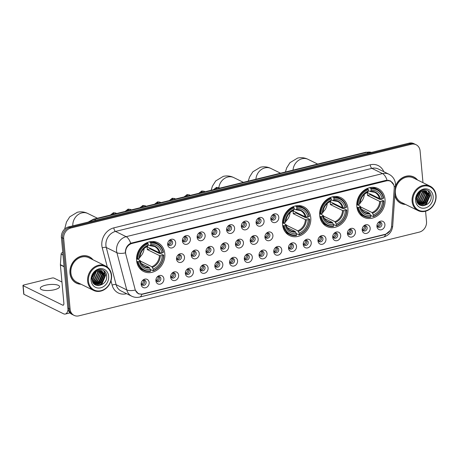 <?xml version="1.0" encoding="UTF-8"?>
<svg xmlns="http://www.w3.org/2000/svg" width="459" height="459" viewBox="0 0 459 459"><rect width="100%" height="100%" fill="white"/><g stroke="black" fill="none" stroke-linecap="round" stroke-linejoin="round"><path stroke-width="0.69" d="M282.572 224.652A16.036 13.672 116.2 0 0 289.583 235.57A16.036 13.672 116.2 0 0 304.34 233.132A16.036 13.672 116.2 0 0 310.76 217.715A16.036 13.672 116.2 0 0 303.743 206.797A16.036 13.672 116.2 0 0 288.992 209.241A16.036 13.672 116.2 0 0 282.572 224.652M319.699 215.518A16.036 13.672 116.2 0 0 326.716 226.442A16.036 13.672 116.2 0 0 341.473 223.998A16.036 13.672 116.2 0 0 347.893 208.587A16.036 13.672 116.2 0 0 340.876 197.663A16.036 13.672 116.2 0 0 326.119 200.107A16.036 13.672 116.2 0 0 319.699 215.518M356.827 206.389A16.036 13.672 116.2 0 0 363.844 217.308A16.036 13.672 116.2 0 0 378.6 214.869A16.036 13.672 116.2 0 0 385.021 199.453A16.036 13.672 116.2 0 0 378.004 188.534A16.036 13.672 116.2 0 0 363.253 190.973A16.036 13.672 116.2 0 0 356.827 206.389M136.604 260.551A16.036 13.672 116.2 0 0 143.621 271.476A16.036 13.672 116.2 0 0 158.378 269.031A16.036 13.672 116.2 0 0 164.798 253.62A16.036 13.672 116.2 0 0 157.781 242.696A16.036 13.672 116.2 0 0 143.024 245.14A16.036 13.672 116.2 0 0 136.604 260.551M163.886 278.848A4.538 3.867 -63.8 0 1 160.289 284.132A4.538 3.867 -63.8 0 1 155.905 280.81A4.538 3.867 -63.8 0 1 156.089 278.98A4.538 3.867 -63.8 0 1 156.903 277.328A4.538 3.867 -63.8 0 1 161.138 275.492A4.538 3.867 -63.8 0 1 163.886 278.848M156.152 278.779A2.725 2.324 116.2 0 0 156.083 279.72A2.725 2.324 116.2 0 0 157.276 281.574A2.725 2.324 116.2 0 0 159.778 281.16A2.725 2.324 116.2 0 0 160.868 278.538A2.725 2.324 116.2 0 0 159.68 276.685A2.725 2.324 116.2 0 0 156.783 277.5M178.62 275.222A4.538 3.867 -63.8 0 1 175.022 280.506A4.538 3.867 -63.8 0 1 170.639 277.184A4.538 3.867 -63.8 0 1 170.823 275.36A4.538 3.867 -63.8 0 1 171.637 273.702A4.538 3.867 -63.8 0 1 175.872 271.866A4.538 3.867 -63.8 0 1 178.62 275.222M170.886 275.159A2.725 2.324 116.2 0 0 170.817 276.094A2.725 2.324 116.2 0 0 172.01 277.947A2.725 2.324 116.2 0 0 174.512 277.534A2.725 2.324 116.2 0 0 175.602 274.918A2.725 2.324 116.2 0 0 174.414 273.065A2.725 2.324 116.2 0 0 171.517 273.874M193.354 271.596A4.538 3.867 -63.8 0 1 189.756 276.886A4.538 3.867 -63.8 0 1 185.373 273.558A4.538 3.867 -63.8 0 1 185.556 271.734A4.538 3.867 -63.8 0 1 186.371 270.081A4.538 3.867 -63.8 0 1 190.605 268.24A4.538 3.867 -63.8 0 1 193.354 271.596M185.62 271.533A2.725 2.324 116.2 0 0 185.551 272.468A2.725 2.324 116.2 0 0 186.744 274.327A2.725 2.324 116.2 0 0 189.251 273.908A2.725 2.324 116.2 0 0 190.342 271.292A2.725 2.324 116.2 0 0 189.148 269.439A2.725 2.324 116.2 0 0 186.251 270.253M208.088 267.976A4.538 3.867 -63.8 0 1 204.49 273.26A4.538 3.867 -63.8 0 1 200.107 269.938A4.538 3.867 -63.8 0 1 200.29 268.108A4.538 3.867 -63.8 0 1 201.105 266.455A4.538 3.867 -63.8 0 1 205.339 264.619A4.538 3.867 -63.8 0 1 208.088 267.976M200.353 267.907A2.725 2.324 116.2 0 0 200.285 268.848A2.725 2.324 116.2 0 0 201.478 270.701A2.725 2.324 116.2 0 0 203.985 270.288A2.725 2.324 116.2 0 0 205.075 267.666A2.725 2.324 116.2 0 0 203.882 265.813A2.725 2.324 116.2 0 0 200.985 266.627M222.822 264.35A4.538 3.867 -63.8 0 1 219.224 269.64A4.538 3.867 -63.8 0 1 214.846 266.312A4.538 3.867 -63.8 0 1 215.024 264.487A4.538 3.867 -63.8 0 1 215.839 262.829A4.538 3.867 -63.8 0 1 220.079 260.993A4.538 3.867 -63.8 0 1 222.822 264.35M215.087 264.286A2.725 2.324 116.2 0 0 215.024 265.222A2.725 2.324 116.2 0 0 216.212 267.075A2.725 2.324 116.2 0 0 218.719 266.662A2.725 2.324 116.2 0 0 219.809 264.045A2.725 2.324 116.2 0 0 218.616 262.192A2.725 2.324 116.2 0 0 215.719 263.001M237.555 260.723A4.538 3.867 -63.8 0 1 233.958 266.013A4.538 3.867 -63.8 0 1 229.58 262.686A4.538 3.867 -63.8 0 1 229.764 260.861A4.538 3.867 -63.8 0 1 230.579 259.209A4.538 3.867 -63.8 0 1 234.813 257.367A4.538 3.867 -63.8 0 1 237.555 260.723M229.827 260.66A2.725 2.324 116.2 0 0 229.758 261.596A2.725 2.324 116.2 0 0 230.946 263.455A2.725 2.324 116.2 0 0 233.453 263.036A2.725 2.324 116.2 0 0 234.543 260.419A2.725 2.324 116.2 0 0 233.35 258.566A2.725 2.324 116.2 0 0 230.452 259.381M252.295 257.103A4.538 3.867 -63.8 0 1 248.698 262.387A4.538 3.867 -63.8 0 1 244.314 259.065A4.538 3.867 -63.8 0 1 244.498 257.241A4.538 3.867 -63.8 0 1 245.313 255.583A4.538 3.867 -63.8 0 1 249.547 253.747A4.538 3.867 -63.8 0 1 252.295 257.103M244.561 257.034A2.725 2.324 116.2 0 0 244.492 257.975A2.725 2.324 116.2 0 0 245.685 259.828A2.725 2.324 116.2 0 0 248.187 259.415A2.725 2.324 116.2 0 0 249.277 256.799A2.725 2.324 116.2 0 0 248.089 254.94A2.725 2.324 116.2 0 0 245.192 255.755M267.029 253.477A4.538 3.867 -63.8 0 1 263.432 258.767A4.538 3.867 -63.8 0 1 259.048 255.439A4.538 3.867 -63.8 0 1 259.232 253.615A4.538 3.867 -63.8 0 1 260.046 251.957A4.538 3.867 -63.8 0 1 264.281 250.121A4.538 3.867 -63.8 0 1 267.029 253.477M259.295 253.414A2.725 2.324 116.2 0 0 259.226 254.349A2.725 2.324 116.2 0 0 260.419 256.202A2.725 2.324 116.2 0 0 262.921 255.789A2.725 2.324 116.2 0 0 264.011 253.173A2.725 2.324 116.2 0 0 262.823 251.32A2.725 2.324 116.2 0 0 259.926 252.129M281.763 249.851A4.538 3.867 -63.8 0 1 278.165 255.141A4.538 3.867 -63.8 0 1 273.782 251.819A4.538 3.867 -63.8 0 1 273.966 249.989A4.538 3.867 -63.8 0 1 274.78 248.336A4.538 3.867 -63.8 0 1 279.015 246.5A4.538 3.867 -63.8 0 1 281.763 249.851M274.029 249.788A2.725 2.324 116.2 0 0 273.96 250.723A2.725 2.324 116.2 0 0 275.153 252.582A2.725 2.324 116.2 0 0 277.661 252.163A2.725 2.324 116.2 0 0 278.751 249.547A2.725 2.324 116.2 0 0 277.557 247.694A2.725 2.324 116.2 0 0 274.66 248.508M296.497 246.231A4.538 3.867 -63.8 0 1 292.899 251.515A4.538 3.867 -63.8 0 1 288.516 248.193A4.538 3.867 -63.8 0 1 288.7 246.368A4.538 3.867 -63.8 0 1 289.514 244.71A4.538 3.867 -63.8 0 1 293.749 242.874A4.538 3.867 -63.8 0 1 296.497 246.231M288.763 246.162A2.725 2.324 116.2 0 0 288.694 247.103A2.725 2.324 116.2 0 0 289.887 248.956A2.725 2.324 116.2 0 0 292.394 248.543A2.725 2.324 116.2 0 0 293.485 245.926A2.725 2.324 116.2 0 0 292.291 244.068A2.725 2.324 116.2 0 0 289.394 244.882M311.231 242.604A4.538 3.867 -63.8 0 1 307.633 247.894A4.538 3.867 -63.8 0 1 303.256 244.567A4.538 3.867 -63.8 0 1 303.433 242.742A4.538 3.867 -63.8 0 1 304.248 241.084A4.538 3.867 -63.8 0 1 308.488 239.248A4.538 3.867 -63.8 0 1 311.231 242.604M303.497 242.541A2.725 2.324 116.2 0 0 303.433 243.477A2.725 2.324 116.2 0 0 304.621 245.33A2.725 2.324 116.2 0 0 307.128 244.917A2.725 2.324 116.2 0 0 308.219 242.3A2.725 2.324 116.2 0 0 307.025 240.447A2.725 2.324 116.2 0 0 304.128 241.262M325.965 238.984A4.538 3.867 -63.8 0 1 322.367 244.268A4.538 3.867 -63.8 0 1 317.989 240.946A4.538 3.867 -63.8 0 1 318.173 239.116A4.538 3.867 -63.8 0 1 318.988 237.464A4.538 3.867 -63.8 0 1 323.222 235.628A4.538 3.867 -63.8 0 1 325.965 238.984M318.236 238.915A2.725 2.324 116.2 0 0 318.167 239.856A2.725 2.324 116.2 0 0 319.355 241.709A2.725 2.324 116.2 0 0 321.862 241.291A2.725 2.324 116.2 0 0 322.952 238.674A2.725 2.324 116.2 0 0 321.759 236.821A2.725 2.324 116.2 0 0 318.862 237.636M340.704 235.358A4.538 3.867 -63.8 0 1 337.107 240.642A4.538 3.867 -63.8 0 1 332.723 237.32A4.538 3.867 -63.8 0 1 332.907 235.496A4.538 3.867 -63.8 0 1 333.722 233.838A4.538 3.867 -63.8 0 1 337.956 232.002A4.538 3.867 -63.8 0 1 340.704 235.358M332.97 235.289A2.725 2.324 116.2 0 0 332.901 236.23A2.725 2.324 116.2 0 0 334.095 238.083A2.725 2.324 116.2 0 0 336.596 237.67A2.725 2.324 116.2 0 0 337.686 235.054A2.725 2.324 116.2 0 0 336.499 233.195A2.725 2.324 116.2 0 0 333.601 234.01M355.438 231.732A4.538 3.867 -63.8 0 1 351.841 237.022A4.538 3.867 -63.8 0 1 347.457 233.694A4.538 3.867 -63.8 0 1 347.641 231.87A4.538 3.867 -63.8 0 1 348.456 230.211A4.538 3.867 -63.8 0 1 352.69 228.375A4.538 3.867 -63.8 0 1 355.438 231.732M347.704 231.669A2.725 2.324 116.2 0 0 347.635 232.604A2.725 2.324 116.2 0 0 348.829 234.457A2.725 2.324 116.2 0 0 351.33 234.044A2.725 2.324 116.2 0 0 352.42 231.428A2.725 2.324 116.2 0 0 351.233 229.575A2.725 2.324 116.2 0 0 348.335 230.389M370.172 228.112A4.538 3.867 -63.8 0 1 366.575 233.396A4.538 3.867 -63.8 0 1 362.191 230.074A4.538 3.867 -63.8 0 1 362.375 228.243A4.538 3.867 -63.8 0 1 363.189 226.591A4.538 3.867 -63.8 0 1 367.424 224.755A4.538 3.867 -63.8 0 1 370.172 228.112M362.438 228.043A2.725 2.324 116.2 0 0 362.369 228.984A2.725 2.324 116.2 0 0 363.562 230.837A2.725 2.324 116.2 0 0 366.07 230.424A2.725 2.324 116.2 0 0 367.16 227.802A2.725 2.324 116.2 0 0 365.966 225.948A2.725 2.324 116.2 0 0 363.069 226.763M384.906 224.485A4.538 3.867 -63.8 0 1 381.309 229.77A4.538 3.867 -63.8 0 1 376.925 226.448A4.538 3.867 -63.8 0 1 377.109 224.623A4.538 3.867 -63.8 0 1 377.923 222.965A4.538 3.867 -63.8 0 1 382.158 221.129A4.538 3.867 -63.8 0 1 384.906 224.485M377.172 224.422A2.725 2.324 116.2 0 0 377.103 225.358A2.725 2.324 116.2 0 0 378.296 227.211A2.725 2.324 116.2 0 0 380.804 226.798A2.725 2.324 116.2 0 0 381.894 224.181A2.725 2.324 116.2 0 0 380.7 222.322A2.725 2.324 116.2 0 0 377.803 223.137M149.152 282.469A4.538 3.867 -63.8 0 1 145.549 287.759A4.538 3.867 -63.8 0 1 141.171 284.431A4.538 3.867 -63.8 0 1 141.355 282.606A4.538 3.867 -63.8 0 1 142.17 280.948A4.538 3.867 -63.8 0 1 146.404 279.112A4.538 3.867 -63.8 0 1 149.152 282.469M141.418 282.405A2.725 2.324 116.2 0 0 141.349 283.341A2.725 2.324 116.2 0 0 142.537 285.2A2.725 2.324 116.2 0 0 145.044 284.781A2.725 2.324 116.2 0 0 146.134 282.165A2.725 2.324 116.2 0 0 144.941 280.311A2.725 2.324 116.2 0 0 142.043 281.126M184.501 257.109A4.538 3.867 -63.8 0 1 180.903 262.393A4.538 3.867 -63.8 0 1 176.526 259.071A4.538 3.867 -63.8 0 1 176.704 257.241A4.538 3.867 -63.8 0 1 177.518 255.588A4.538 3.867 -63.8 0 1 181.758 253.752A4.538 3.867 -63.8 0 1 184.501 257.109M176.767 257.04A2.725 2.324 116.2 0 0 176.704 257.981A2.725 2.324 116.2 0 0 177.891 259.834A2.725 2.324 116.2 0 0 180.398 259.415A2.725 2.324 116.2 0 0 181.489 256.799A2.725 2.324 116.2 0 0 180.295 254.946A2.725 2.324 116.2 0 0 177.398 255.761M199.235 253.483A4.538 3.867 -63.8 0 1 195.637 258.767A4.538 3.867 -63.8 0 1 191.26 255.445A4.538 3.867 -63.8 0 1 191.443 253.62A4.538 3.867 -63.8 0 1 192.258 251.962A4.538 3.867 -63.8 0 1 196.492 250.126A4.538 3.867 -63.8 0 1 199.235 253.483M191.506 253.414A2.725 2.324 116.2 0 0 191.437 254.355A2.725 2.324 116.2 0 0 192.625 256.208A2.725 2.324 116.2 0 0 195.132 255.795A2.725 2.324 116.2 0 0 196.222 253.179A2.725 2.324 116.2 0 0 195.029 251.32A2.725 2.324 116.2 0 0 192.132 252.134M213.974 249.857A4.538 3.867 -63.8 0 1 210.377 255.147A4.538 3.867 -63.8 0 1 205.993 251.819A4.538 3.867 -63.8 0 1 206.177 249.994A4.538 3.867 -63.8 0 1 206.992 248.336A4.538 3.867 -63.8 0 1 211.226 246.5A4.538 3.867 -63.8 0 1 213.974 249.857M206.24 249.794A2.725 2.324 116.2 0 0 206.171 250.729A2.725 2.324 116.2 0 0 207.365 252.582A2.725 2.324 116.2 0 0 209.866 252.169A2.725 2.324 116.2 0 0 210.956 249.553A2.725 2.324 116.2 0 0 209.769 247.699A2.725 2.324 116.2 0 0 206.871 248.514M228.708 246.236A4.538 3.867 -63.8 0 1 225.111 251.521A4.538 3.867 -63.8 0 1 220.727 248.199A4.538 3.867 -63.8 0 1 220.911 246.368A4.538 3.867 -63.8 0 1 221.726 244.716A4.538 3.867 -63.8 0 1 225.96 242.88A4.538 3.867 -63.8 0 1 228.708 246.236M220.974 246.167A2.725 2.324 116.2 0 0 220.905 247.108A2.725 2.324 116.2 0 0 222.099 248.962A2.725 2.324 116.2 0 0 224.6 248.548A2.725 2.324 116.2 0 0 225.69 245.926A2.725 2.324 116.2 0 0 224.503 244.073A2.725 2.324 116.2 0 0 221.605 244.888M243.442 242.61A4.538 3.867 -63.8 0 1 239.845 247.894A4.538 3.867 -63.8 0 1 235.461 244.572A4.538 3.867 -63.8 0 1 235.645 242.748A4.538 3.867 -63.8 0 1 236.46 241.09A4.538 3.867 -63.8 0 1 240.694 239.254A4.538 3.867 -63.8 0 1 243.442 242.61M235.708 242.547A2.725 2.324 116.2 0 0 235.639 243.482A2.725 2.324 116.2 0 0 236.833 245.335A2.725 2.324 116.2 0 0 239.34 244.922A2.725 2.324 116.2 0 0 240.43 242.306A2.725 2.324 116.2 0 0 239.237 240.447A2.725 2.324 116.2 0 0 236.339 241.262M258.176 238.984A4.538 3.867 -63.8 0 1 254.579 244.274A4.538 3.867 -63.8 0 1 250.195 240.946A4.538 3.867 -63.8 0 1 250.379 239.122A4.538 3.867 -63.8 0 1 251.193 237.464A4.538 3.867 -63.8 0 1 255.428 235.628A4.538 3.867 -63.8 0 1 258.176 238.984M250.442 238.921A2.725 2.324 116.2 0 0 250.373 239.856A2.725 2.324 116.2 0 0 251.566 241.715A2.725 2.324 116.2 0 0 254.074 241.296A2.725 2.324 116.2 0 0 255.164 238.68A2.725 2.324 116.2 0 0 253.97 236.827A2.725 2.324 116.2 0 0 251.073 237.642M272.91 235.364A4.538 3.867 -63.8 0 1 269.313 240.648A4.538 3.867 -63.8 0 1 264.935 237.326A4.538 3.867 -63.8 0 1 265.113 235.496A4.538 3.867 -63.8 0 1 265.927 233.843A4.538 3.867 -63.8 0 1 270.167 232.007A4.538 3.867 -63.8 0 1 272.91 235.364M265.176 235.295A2.725 2.324 116.2 0 0 265.113 236.236A2.725 2.324 116.2 0 0 266.3 238.089A2.725 2.324 116.2 0 0 268.808 237.676A2.725 2.324 116.2 0 0 269.898 235.054A2.725 2.324 116.2 0 0 268.704 233.201A2.725 2.324 116.2 0 0 265.807 234.015M175.654 242.616A4.538 3.867 -63.8 0 1 172.056 247.9A4.538 3.867 -63.8 0 1 167.673 244.578A4.538 3.867 -63.8 0 1 167.856 242.754A4.538 3.867 -63.8 0 1 168.671 241.095A4.538 3.867 -63.8 0 1 172.905 239.259A4.538 3.867 -63.8 0 1 175.654 242.616M167.919 242.547A2.725 2.324 116.2 0 0 167.851 243.488A2.725 2.324 116.2 0 0 169.038 245.341A2.725 2.324 116.2 0 0 171.546 244.928A2.725 2.324 116.2 0 0 172.636 242.306A2.725 2.324 116.2 0 0 171.448 240.453A2.725 2.324 116.2 0 0 168.551 241.268M190.387 238.99A4.538 3.867 -63.8 0 1 186.79 244.28A4.538 3.867 -63.8 0 1 182.407 240.952A4.538 3.867 -63.8 0 1 182.59 239.128A4.538 3.867 -63.8 0 1 183.405 237.469A4.538 3.867 -63.8 0 1 187.639 235.633A4.538 3.867 -63.8 0 1 190.387 238.99M182.653 238.927A2.725 2.324 116.2 0 0 182.584 239.862A2.725 2.324 116.2 0 0 183.778 241.715A2.725 2.324 116.2 0 0 186.279 241.302A2.725 2.324 116.2 0 0 187.37 238.686A2.725 2.324 116.2 0 0 186.182 236.833A2.725 2.324 116.2 0 0 183.284 237.642M205.121 235.364A4.538 3.867 -63.8 0 1 201.524 240.654A4.538 3.867 -63.8 0 1 197.141 237.326A4.538 3.867 -63.8 0 1 197.324 235.501A4.538 3.867 -63.8 0 1 198.139 233.849A4.538 3.867 -63.8 0 1 202.373 232.007A4.538 3.867 -63.8 0 1 205.121 235.364M197.387 235.301A2.725 2.324 116.2 0 0 197.318 236.236A2.725 2.324 116.2 0 0 198.512 238.095A2.725 2.324 116.2 0 0 201.019 237.676A2.725 2.324 116.2 0 0 202.109 235.06A2.725 2.324 116.2 0 0 200.916 233.206A2.725 2.324 116.2 0 0 198.018 234.021M219.855 231.743A4.538 3.867 -63.8 0 1 216.258 237.028A4.538 3.867 -63.8 0 1 211.874 233.706A4.538 3.867 -63.8 0 1 212.058 231.881A4.538 3.867 -63.8 0 1 212.873 230.223A4.538 3.867 -63.8 0 1 217.107 228.387A4.538 3.867 -63.8 0 1 219.855 231.743M212.121 231.675A2.725 2.324 116.2 0 0 212.052 232.615A2.725 2.324 116.2 0 0 213.246 234.469A2.725 2.324 116.2 0 0 215.753 234.056A2.725 2.324 116.2 0 0 216.843 231.439A2.725 2.324 116.2 0 0 215.65 229.58A2.725 2.324 116.2 0 0 212.752 230.395M234.589 228.117A4.538 3.867 -63.8 0 1 230.992 233.407A4.538 3.867 -63.8 0 1 226.614 230.079A4.538 3.867 -63.8 0 1 226.792 228.255A4.538 3.867 -63.8 0 1 227.607 226.597A4.538 3.867 -63.8 0 1 231.841 224.761A4.538 3.867 -63.8 0 1 234.589 228.117M226.855 228.054A2.725 2.324 116.2 0 0 226.786 228.989A2.725 2.324 116.2 0 0 227.98 230.843A2.725 2.324 116.2 0 0 230.487 230.429A2.725 2.324 116.2 0 0 231.577 227.813A2.725 2.324 116.2 0 0 230.384 225.96A2.725 2.324 116.2 0 0 227.486 226.769M249.323 224.497A4.538 3.867 -63.8 0 1 245.726 229.781A4.538 3.867 -63.8 0 1 241.348 226.459A4.538 3.867 -63.8 0 1 241.532 224.629A4.538 3.867 -63.8 0 1 242.346 222.976A4.538 3.867 -63.8 0 1 246.581 221.14A4.538 3.867 -63.8 0 1 249.323 224.497M241.595 224.428A2.725 2.324 116.2 0 0 241.526 225.363A2.725 2.324 116.2 0 0 242.713 227.222A2.725 2.324 116.2 0 0 245.221 226.803A2.725 2.324 116.2 0 0 246.311 224.187A2.725 2.324 116.2 0 0 245.117 222.334A2.725 2.324 116.2 0 0 242.22 223.149M264.063 220.871A4.538 3.867 -63.8 0 1 260.465 226.155A4.538 3.867 -63.8 0 1 256.082 222.833A4.538 3.867 -63.8 0 1 256.265 221.008A4.538 3.867 -63.8 0 1 257.08 219.35A4.538 3.867 -63.8 0 1 261.314 217.514A4.538 3.867 -63.8 0 1 264.063 220.871M256.329 220.802A2.725 2.324 116.2 0 0 256.26 221.743A2.725 2.324 116.2 0 0 257.447 223.596A2.725 2.324 116.2 0 0 259.955 223.183A2.725 2.324 116.2 0 0 261.045 220.567A2.725 2.324 116.2 0 0 259.857 218.708A2.725 2.324 116.2 0 0 256.96 219.522M278.797 217.245A4.538 3.867 -63.8 0 1 275.199 222.535A4.538 3.867 -63.8 0 1 270.816 219.207A4.538 3.867 -63.8 0 1 270.999 217.382A4.538 3.867 -63.8 0 1 271.814 215.724A4.538 3.867 -63.8 0 1 276.048 213.888A4.538 3.867 -63.8 0 1 278.797 217.245M271.062 217.182A2.725 2.324 116.2 0 0 270.994 218.117A2.725 2.324 116.2 0 0 272.187 219.97A2.725 2.324 116.2 0 0 274.689 219.557A2.725 2.324 116.2 0 0 275.779 216.941A2.725 2.324 116.2 0 0 274.591 215.087A2.725 2.324 116.2 0 0 271.694 215.902M158.9 276.484A2.725 2.324 -63.8 0 1 159.451 277.844A2.725 2.324 -63.8 0 1 156.634 281.08M173.634 272.858A2.725 2.324 -63.8 0 1 174.185 274.218A2.725 2.324 -63.8 0 1 171.373 277.454M188.368 269.232A2.725 2.324 -63.8 0 1 188.919 270.592A2.725 2.324 -63.8 0 1 186.107 273.828M203.102 265.612A2.725 2.324 -63.8 0 1 203.658 266.972A2.725 2.324 -63.8 0 1 200.841 270.208M217.836 261.986A2.725 2.324 -63.8 0 1 218.392 263.346A2.725 2.324 -63.8 0 1 215.575 266.581M232.57 258.365A2.725 2.324 -63.8 0 1 233.126 259.725A2.725 2.324 -63.8 0 1 230.309 262.955M247.309 254.739A2.725 2.324 -63.8 0 1 247.86 256.099A2.725 2.324 -63.8 0 1 245.043 259.335M262.043 251.113A2.725 2.324 -63.8 0 1 262.594 252.473A2.725 2.324 -63.8 0 1 259.783 255.709M276.777 247.493A2.725 2.324 -63.8 0 1 277.328 248.853A2.725 2.324 -63.8 0 1 274.516 252.083M291.511 243.867A2.725 2.324 -63.8 0 1 292.067 245.226A2.725 2.324 -63.8 0 1 289.25 248.462M306.245 240.241A2.725 2.324 -63.8 0 1 306.801 241.6A2.725 2.324 -63.8 0 1 303.984 244.836M320.979 236.62A2.725 2.324 -63.8 0 1 321.535 237.98A2.725 2.324 -63.8 0 1 318.718 241.21M335.718 232.994A2.725 2.324 -63.8 0 1 336.269 234.354A2.725 2.324 -63.8 0 1 333.452 237.59M350.452 229.368A2.725 2.324 -63.8 0 1 351.003 230.728A2.725 2.324 -63.8 0 1 348.192 233.964M365.186 225.748A2.725 2.324 -63.8 0 1 365.737 227.107A2.725 2.324 -63.8 0 1 362.926 230.343M379.92 222.122A2.725 2.324 -63.8 0 1 380.477 223.481A2.725 2.324 -63.8 0 1 377.659 226.717M144.16 280.105A2.725 2.324 -63.8 0 1 144.717 281.465A2.725 2.324 -63.8 0 1 141.9 284.7M179.515 254.745A2.725 2.324 -63.8 0 1 180.071 256.105A2.725 2.324 -63.8 0 1 177.254 259.335M194.249 251.119A2.725 2.324 -63.8 0 1 194.805 252.479A2.725 2.324 -63.8 0 1 191.988 255.715M208.983 247.493A2.725 2.324 -63.8 0 1 209.539 248.853A2.725 2.324 -63.8 0 1 206.722 252.089M223.722 243.872A2.725 2.324 -63.8 0 1 224.273 245.232A2.725 2.324 -63.8 0 1 221.462 248.468M238.456 240.246A2.725 2.324 -63.8 0 1 239.007 241.606A2.725 2.324 -63.8 0 1 236.196 244.842M253.19 236.62A2.725 2.324 -63.8 0 1 253.747 237.98A2.725 2.324 -63.8 0 1 250.93 241.216M267.924 233A2.725 2.324 -63.8 0 1 268.481 234.36A2.725 2.324 -63.8 0 1 265.663 237.596M170.662 240.252A2.725 2.324 -63.8 0 1 171.218 241.612A2.725 2.324 -63.8 0 1 168.401 244.848M185.402 236.626A2.725 2.324 -63.8 0 1 185.952 237.986A2.725 2.324 -63.8 0 1 183.141 241.222M200.135 233.006A2.725 2.324 -63.8 0 1 200.686 234.365A2.725 2.324 -63.8 0 1 197.875 237.596M214.869 229.38A2.725 2.324 -63.8 0 1 215.426 230.739A2.725 2.324 -63.8 0 1 212.609 233.975M229.603 225.753A2.725 2.324 -63.8 0 1 230.16 227.113A2.725 2.324 -63.8 0 1 227.343 230.349M244.337 222.133A2.725 2.324 -63.8 0 1 244.894 223.493A2.725 2.324 -63.8 0 1 242.077 226.723M259.071 218.507A2.725 2.324 -63.8 0 1 259.628 219.867A2.725 2.324 -63.8 0 1 256.81 223.103M273.811 214.881A2.725 2.324 -63.8 0 1 274.362 216.241A2.725 2.324 -63.8 0 1 271.55 219.477M125.812 254.28A8.17 6.965 -63.8 0 1 125.582 252.961A8.17 6.965 -63.8 0 1 132.054 243.448L386.323 180.909A8.17 6.965 -63.8 0 1 390.638 181.328A8.17 6.965 -63.8 0 1 394.224 188.265L391.584 226.184A8.17 6.965 -63.8 0 1 385.095 234.331L142.738 293.938A8.17 6.965 -63.8 0 1 138.429 293.513A8.17 6.965 -63.8 0 1 135.084 289.273L125.812 254.28M93.057 259.805A14.677 12.513 116.2 0 0 89.339 256.793A14.677 12.513 116.2 0 0 75.833 259.031A14.677 12.513 116.2 0 0 69.957 273.134A14.677 12.513 116.2 0 0 76.378 283.128A14.677 12.513 116.2 0 0 81.036 284.241M75.821 282.83A14.677 12.513 116.2 0 0 77.026 283.255M394.809 195.505A14.677 12.513 116.2 0 0 400.862 203.32A14.677 12.513 116.2 0 0 405.521 204.433M400.305 203.027A14.677 12.513 116.2 0 0 401.51 203.452M125.387 252.456L125.376 251.744C125.68 247.837 127.459 245.003 130.712 243.241L386.013 180.341L390.483 180.84L393.776 184.897M74.083 315.373L71.816 314.26A9.077 7.74 116.2 0 1 67.84 308.075L61.414 237.464A9.077 7.74 116.2 0 1 68.615 226.889L409.055 143.156A9.077 7.74 116.2 0 1 413.846 143.627L414.982 144.183A9.077 7.74 116.2 0 0 410.191 143.719L69.745 227.452A9.077 7.74 116.2 0 0 62.55 238.02L68.976 308.637A9.077 7.74 116.2 0 0 72.947 314.817A9.077 7.74 116.2 0 1 68.976 308.637L62.55 238.02A9.077 7.74 116.2 0 1 69.745 227.452L410.191 143.719A9.077 7.74 116.2 0 1 414.982 144.183L416.118 144.74A9.077 7.74 116.2 0 0 411.327 144.275L70.881 228.008A9.077 7.74 116.2 0 0 63.686 238.582L70.112 309.194A9.077 7.74 116.2 0 0 74.083 315.373A9.077 7.74 116.2 0 0 78.873 315.844L419.319 232.111A9.077 7.74 116.2 0 0 426.514 221.536L425.579 211.226M390.11 230.596L385.566 234.411L384.722 234.658L142.646 294.196L138.452 293.835L135.244 290.094A10.591 3.953 -14.8 0 1 126.759 289.91L116.902 252.72A12.1 10.322 -63.8 0 1 116.557 250.763A12.1 10.322 -63.8 0 1 126.15 236.666A10.591 4.498 76.2 0 1 130.712 243.241M417.541 179.997A14.677 12.513 116.2 0 0 413.823 176.99A14.677 12.513 116.2 0 0 395.463 186.142M422.98 182.676L420.088 150.925A9.077 7.74 116.2 0 0 416.118 144.74M414.316 177.421A14.677 12.513 116.2 0 0 413.249 176.726M89.832 257.229A14.677 12.513 116.2 0 0 88.759 256.535M45.389 285.251A9.679 2.943 -5.2 0 0 40.289 288.361A9.679 2.943 -5.2 0 0 54.466 289.715A9.679 2.943 -5.2 0 0 59.572 286.605A9.679 2.943 -5.2 0 0 45.389 285.251M62.785 252.479L62.332 252.588L62.814 252.823M68.064 309.395A12.1 5.141 76.2 0 1 65.333 314.036A12.1 5.141 76.2 0 1 63.485 313.767L23.908 294.294A1.515 0.459 174.8 0 1 23.736 294.099L22.95 285.492A1.515 0.459 -5.2 0 0 23.128 285.682L62.699 305.155A3.024 1.285 -103.8 0 0 63.164 305.224A3.024 1.285 -103.8 0 0 63.858 302.98L60.393 264.929A1.515 1.291 -63.8 0 1 60.393 264.677L61.127 254.097A1.515 1.291 -63.8 0 1 62.332 252.588M61.948 282.015L53.978 278.091A1.515 0.459 -5.2 0 0 51.942 278.068L23.748 285.005A1.515 0.459 -5.2 0 0 22.95 285.492M111.313 275.526A13.013 11.091 116.2 0 0 98.754 265.996A13.013 11.091 116.2 0 0 88.444 281.149A13.013 11.091 116.2 0 0 101.003 290.679A13.013 11.091 116.2 0 0 111.313 275.526M111.566 275.257A13.615 11.607 116.2 0 0 105.604 265.985A13.615 11.607 116.2 0 0 93.079 268.056A13.615 11.607 116.2 0 0 87.629 281.143A13.615 11.607 116.2 0 0 93.584 290.415A13.615 11.607 116.2 0 0 106.109 288.344A13.615 11.607 116.2 0 0 111.566 275.257M105.604 265.985L88.868 257.746A13.615 11.607 116.2 0 0 76.343 259.817A13.615 11.607 116.2 0 0 70.887 272.904A13.615 11.607 116.2 0 0 76.848 282.176L93.584 290.415M92.735 259.651A14.522 12.382 116.2 0 0 89.27 256.931L88.134 256.374A14.522 12.382 116.2 0 0 87.554 256.111M89.27 256.931A14.522 12.382 116.2 0 0 75.907 259.146A14.522 12.382 116.2 0 0 70.089 273.105A14.522 12.382 116.2 0 0 76.446 282.991A14.522 12.382 116.2 0 0 80.715 284.081M95.093 272.164L92.087 278.016M94.674 272.543L92.15 277.454M96.465 271.223L93.527 278.693L92.11 279.68M96.149 271.401L93.171 278.521L92.081 279.319M97.612 270.735L97.939 272.474L94.944 279.393L92.345 280.902M97.337 270.833L97.583 272.302L94.588 279.215L92.276 280.627M98.628 270.477L99.356 273.174L96.361 280.093L92.689 281.872M98.387 270.529L99.006 273.002L96.006 279.915L92.598 281.648M99.551 270.391L100.779 273.874L97.778 280.788L93.102 282.669M99.328 270.397L100.423 273.696L97.428 280.615L92.993 282.486M100.406 270.449L102.196 274.568L99.201 281.487L93.55 283.306M100.2 270.42L101.841 274.396L98.846 281.31L93.435 283.163M101.204 270.626L103.614 275.268L100.619 282.182L93.957 283.777M101.009 270.569L103.258 275.096L100.263 282.01L93.865 283.679M98.083 270.598A7.562 6.449 116.2 0 0 92.087 279.411C92.563 289.595 107.733 285.75 106.677 276.157C106.66 269.255 98.077 267.006 93.797 272.635C92.265 274.551 91.461 276.697 91.381 279.089C92.012 274.39 94.244 271.562 98.083 270.598L101.938 270.919L105.031 275.968L102.036 282.882L95.151 284.402L94.038 283.863M101.76 270.839L104.675 275.79L101.68 282.71L94.376 284.058M91.1 280.495A9.983 8.514 116.2 0 0 100.739 287.81A9.983 8.514 116.2 0 0 108.657 276.18A9.983 8.514 116.2 0 0 99.018 268.865A9.983 8.514 116.2 0 0 91.1 280.495M74.748 282.136A14.522 12.382 116.2 0 0 75.31 282.434L76.446 282.991M92.27 276.84A13.615 11.607 116.2 0 0 94.049 273.225M103.527 270.345L105.495 275.13L101.904 283.57L98.054 285.63M103.837 272.887L104.078 274.436L100.487 282.876L97.887 284.511M97.216 284.764L95.811 285.096M102.414 272.193L102.661 273.736L99.069 282.176L96.47 283.811M95.793 284.064L94.979 284.287M94.904 284.305L94.6 284.362M93.166 274.522L92.873 275.09M103.774 270.506L105.673 275.222L102.082 283.656L98.53 285.636M104.118 273.444L104.256 274.522L100.664 282.962L98.553 284.373M97.687 284.746L96.011 285.177M102.696 272.744L102.839 273.822L99.242 282.262L97.136 283.673M96.27 284.046L95.22 284.362M95.111 284.385L94.726 284.46M93.762 273.593L92.466 276.123M137.08 258.951A11.194 9.547 116.2 0 0 137.499 258.744M139.886 257.086A11.194 9.547 116.2 0 0 144.103 248.514M150.053 248.199A14.372 12.255 -63.8 0 1 150.059 248.87L159.847 253.684L160.639 253.661L163.674 255.152L163.421 255.422A14.401 12.278 116.2 0 1 153.266 270.345L153.145 269.02A13.013 11.091 116.2 0 0 162.188 255.726L159.439 255.56L147.247 249.564A11.194 9.547 116.2 0 0 147.207 248.107A11.194 9.547 116.2 0 0 146.989 246.69L159.175 252.691L161.929 252.857A13.013 11.091 116.2 0 0 150.913 244.498L150.793 243.172A14.401 12.278 116.2 0 1 163.157 252.553L163.41 252.284A15.009 12.795 116.2 0 0 157.041 243.482A15.009 12.795 116.2 0 0 150.46 242.455L150.793 243.172M140.225 260.999L151.843 266.719L153.145 269.02M138.239 261.619L137.425 261.607A15.009 12.795 116.2 0 0 143.793 270.408A15.009 12.795 116.2 0 0 150.374 271.435L150.609 270.999A14.401 12.278 116.2 0 1 138.239 261.619L139.473 261.314A13.013 11.091 116.2 0 0 150.489 269.674L149.181 267.373L141.286 263.489M136.541 258.687L139.938 260.356L139.473 261.314M157.041 243.482L154.006 241.985A15.009 12.795 116.2 0 0 152.818 241.486M139.634 268.28A15.009 12.795 116.2 0 0 140.758 268.917L143.793 270.408M149.29 241.882L150.46 242.455M153.266 270.345L153.036 270.781A15.009 12.795 116.2 0 0 163.674 255.152M153.036 270.781L150.397 269.485M137.425 261.607L136.684 261.246M163.157 252.553L161.929 252.857M162.188 255.726L163.421 255.422M150.489 269.674L150.609 270.999M150.913 244.498L149.927 245.674L148.228 244.836M160.071 252.84A11.636 9.92 116.2 0 0 150.391 245.496L149.927 245.674M139.938 260.356L140.047 260.701A11.636 9.92 116.2 0 0 149.726 268.045M136.547 258.434L137.981 258.75A14.401 12.278 116.2 0 1 148.137 243.827L147.798 243.109A15.009 12.795 116.2 0 0 137.161 258.738M147.798 243.109L146.937 242.685M148.137 243.827L148.257 245.152A13.013 11.091 116.2 0 0 139.209 258.446L137.981 258.75M147.27 246.328L148.257 245.152M139.209 258.446L139.674 257.488M147.247 249.564L150.059 248.87M283.042 223.051A11.194 9.547 116.2 0 0 283.467 222.844M285.848 221.186A11.194 9.547 116.2 0 0 290.065 212.615M296.015 212.299A14.372 12.255 -63.8 0 1 296.026 212.97L305.814 217.784L306.601 217.761L309.636 219.253L309.389 219.522A14.401 12.278 116.2 0 1 299.234 234.446L299.113 233.115A13.013 11.091 116.2 0 0 308.155 219.827L305.401 219.66L293.215 213.659A11.194 9.547 116.2 0 0 293.175 212.201A11.194 9.547 116.2 0 0 292.951 210.79L305.143 216.786L307.897 216.958A13.013 11.091 116.2 0 0 296.881 208.598L296.761 207.273A14.401 12.278 116.2 0 1 309.125 216.654L309.377 216.384A15.009 12.795 116.2 0 0 303.009 207.583A15.009 12.795 116.2 0 0 296.422 206.556L296.761 207.273M286.192 225.099L297.811 230.82L299.113 233.115M284.207 225.719L283.387 225.708A15.009 12.795 116.2 0 0 289.755 234.509A15.009 12.795 116.2 0 0 296.342 235.536L296.571 235.1A14.401 12.278 116.2 0 1 284.207 225.719L285.435 225.415A13.013 11.091 116.2 0 0 296.451 233.769L295.148 231.474L287.254 227.584M282.503 222.781L285.9 224.457L285.435 225.415M303.009 207.583L299.974 206.085A15.009 12.795 116.2 0 0 298.78 205.586M285.601 232.38A15.009 12.795 116.2 0 0 286.72 233.017L289.755 234.509M295.252 205.976L296.422 206.556M299.234 234.446L298.998 234.882A15.009 12.795 116.2 0 0 309.636 219.253M298.998 234.882L296.365 233.585M283.387 225.708L282.646 225.346M309.125 216.654L307.897 216.958M308.155 219.827L309.389 219.522M296.451 233.769L296.571 235.1M296.881 208.598L295.894 209.769L294.19 208.937M306.038 216.941A11.636 9.92 116.2 0 0 296.353 209.597L295.894 209.769M285.9 224.457L286.009 224.801A11.636 9.92 116.2 0 0 295.688 232.145M282.514 222.535L283.943 222.844A14.401 12.278 116.2 0 1 294.099 207.927L293.766 207.21A15.009 12.795 116.2 0 0 283.128 222.839M293.766 207.21L292.899 206.785M294.099 207.927L294.219 209.252A13.013 11.091 116.2 0 0 285.177 222.546L283.943 222.844M293.232 210.429L294.219 209.252M285.177 222.546L285.641 221.582M293.215 213.659L296.026 212.97M320.175 213.917A11.194 9.547 116.2 0 0 320.594 213.71M322.981 212.052A11.194 9.547 116.2 0 0 327.198 203.486M333.148 203.165A14.372 12.255 -63.8 0 1 333.154 203.836L342.942 208.656L343.734 208.627L346.769 210.119L346.516 210.394A14.401 12.278 116.2 0 1 336.361 225.312L336.24 223.986A13.013 11.091 116.2 0 0 345.283 210.692L342.534 210.526L330.342 204.53A11.194 9.547 116.2 0 0 330.302 203.073A11.194 9.547 116.2 0 0 330.084 201.656L342.271 207.657L345.025 207.824A13.013 11.091 116.2 0 0 334.009 199.464L333.888 198.139A14.401 12.278 116.2 0 1 346.252 207.52L346.505 207.25A15.009 12.795 116.2 0 0 340.136 198.449A15.009 12.795 116.2 0 0 333.555 197.422L333.888 198.139M323.32 215.971L334.938 221.686L336.24 223.986M321.334 216.585L320.52 216.579A15.009 12.795 116.2 0 0 326.888 225.38A15.009 12.795 116.2 0 0 333.469 226.407L333.704 225.966A14.401 12.278 116.2 0 1 321.334 216.585L322.568 216.281A13.013 11.091 116.2 0 0 333.584 224.64L332.276 222.34L324.381 218.455M319.636 213.653L323.033 215.323L322.568 216.281M340.136 198.449L337.101 196.957A15.009 12.795 116.2 0 0 335.913 196.452M322.729 223.246A15.009 12.795 116.2 0 0 323.853 223.883L326.888 225.38M332.385 196.848L333.555 197.422M336.361 225.312L336.131 225.753A15.009 12.795 116.2 0 0 346.769 210.119M336.131 225.753L333.492 224.451M320.52 216.579L319.78 216.212M346.252 207.52L345.025 207.824M345.283 210.692L346.516 210.394M333.584 224.64L333.704 225.966M334.009 199.464L333.022 200.64L331.323 199.803M343.166 207.807A11.636 9.92 116.2 0 0 333.486 200.463L333.022 200.64M323.033 215.323L323.142 215.667A11.636 9.92 116.2 0 0 332.821 223.011M319.642 213.406L321.076 213.716A14.401 12.278 116.2 0 1 331.232 198.793L330.893 198.076A15.009 12.795 116.2 0 0 320.256 213.705M330.893 198.076L330.032 197.651M331.232 198.793L331.352 200.118A13.013 11.091 116.2 0 0 322.304 213.412L321.076 213.716M330.365 201.294L331.352 200.118M322.304 213.412L322.769 212.454M330.342 204.53L333.154 203.836M357.303 204.783A11.194 9.547 116.2 0 0 357.727 204.576M360.108 202.918A11.194 9.547 116.2 0 0 364.326 194.352M370.275 194.037A14.372 12.255 -63.8 0 1 370.287 194.702L380.075 199.522L380.861 199.493L383.896 200.99L383.644 201.26A14.401 12.278 116.2 0 1 373.494 216.183L373.374 214.852A13.013 11.091 116.2 0 0 382.416 201.564L379.662 201.392L367.475 195.396A11.194 9.547 116.2 0 0 367.435 193.939A11.194 9.547 116.2 0 0 367.211 192.528L379.398 198.523L382.152 198.69A13.013 11.091 116.2 0 0 371.142 190.336L371.021 189.005A14.401 12.278 116.2 0 1 383.385 198.391L383.638 198.116A15.009 12.795 116.2 0 0 377.269 189.315A15.009 12.795 116.2 0 0 370.683 188.288L371.021 189.005M360.453 206.837L372.065 212.551L373.374 214.852M358.468 207.451L357.647 207.445A15.009 12.795 116.2 0 0 364.016 216.246A15.009 12.795 116.2 0 0 370.602 217.273L370.832 216.837A14.401 12.278 116.2 0 1 358.468 207.451L359.695 207.152A13.013 11.091 116.2 0 0 370.711 215.506L369.409 213.206L361.508 209.321M356.763 204.519L360.16 206.189L359.695 207.152M377.269 189.315L374.234 187.823A15.009 12.795 116.2 0 0 373.041 187.324M359.856 214.118A15.009 12.795 116.2 0 0 360.981 214.755L364.016 216.246M369.512 187.714L370.683 188.288M373.494 216.183L373.259 216.619A15.009 12.795 116.2 0 0 383.896 200.99M373.259 216.619L370.625 215.323M357.647 207.445L356.907 207.078M383.385 198.391L382.152 198.69M382.416 201.564L383.644 201.26M370.711 215.506L370.832 216.837M371.142 190.336L370.155 191.506L368.451 190.669M380.293 198.672A11.636 9.92 116.2 0 0 370.614 191.328L370.155 191.506M360.16 206.189L360.269 206.533A11.636 9.92 116.2 0 0 369.948 213.877M356.769 204.272L358.204 204.582A14.401 12.278 116.2 0 1 368.359 189.659L368.02 188.942A15.009 12.795 116.2 0 0 357.383 204.576M368.02 188.942L367.16 188.517M368.359 189.659L368.479 190.99A13.013 11.091 116.2 0 0 359.437 204.278L358.204 204.582M367.493 192.16L368.479 190.99M359.437 204.278L359.902 203.32M367.475 195.396L370.287 194.702M167.977 244.096L168.195 244.205A3.328 2.84 116.2 0 0 170.048 240.642A3.328 2.84 116.2 0 0 170.002 240.315M168.195 244.205L168.493 244.848M182.711 240.47L182.934 240.579A3.328 2.84 116.2 0 0 184.782 237.016A3.328 2.84 116.2 0 0 184.736 236.689M182.934 240.579L183.227 241.227M197.45 236.85L197.668 236.953A3.328 2.84 116.2 0 0 199.516 233.396A3.328 2.84 116.2 0 0 199.47 233.069M197.668 236.953L197.967 237.601M212.184 233.224L212.402 233.333A3.328 2.84 116.2 0 0 214.255 229.77A3.328 2.84 116.2 0 0 214.21 229.443M212.402 233.333L212.701 233.975M226.918 229.598L227.136 229.707A3.328 2.84 116.2 0 0 228.989 226.144A3.328 2.84 116.2 0 0 228.943 225.822M227.136 229.707L227.434 230.355M241.652 225.977L241.87 226.08A3.328 2.84 116.2 0 0 243.723 222.523A3.328 2.84 116.2 0 0 243.677 222.196M241.87 226.08L242.168 226.729M256.386 222.351L256.604 222.46A3.328 2.84 116.2 0 0 258.457 218.897A3.328 2.84 116.2 0 0 258.411 218.57M256.604 222.46L256.902 223.103M271.12 218.725L271.344 218.834A3.328 2.84 116.2 0 0 273.191 215.277A3.328 2.84 116.2 0 0 273.145 214.95M271.344 218.834L271.636 219.482M176.83 258.589L177.048 258.698A3.328 2.84 116.2 0 0 178.901 255.135A3.328 2.84 116.2 0 0 178.855 254.808M177.048 258.698L177.346 259.341M191.564 254.963L191.782 255.072A3.328 2.84 116.2 0 0 193.635 251.509A3.328 2.84 116.2 0 0 193.589 251.182M191.782 255.072L192.08 255.715M206.298 251.337L206.516 251.446A3.328 2.84 116.2 0 0 208.369 247.889A3.328 2.84 116.2 0 0 208.323 247.562M206.516 251.446L206.814 252.094M221.031 247.717L221.255 247.826A3.328 2.84 116.2 0 0 223.103 244.263A3.328 2.84 116.2 0 0 223.057 243.936M221.255 247.826L221.548 248.468M235.771 244.09L235.989 244.199A3.328 2.84 116.2 0 0 237.837 240.636A3.328 2.84 116.2 0 0 237.791 240.309M235.989 244.199L236.287 244.842M250.505 240.47L250.723 240.573A3.328 2.84 116.2 0 0 252.576 237.016A3.328 2.84 116.2 0 0 252.53 236.689M250.723 240.573L251.021 241.222M265.239 236.844L265.457 236.953A3.328 2.84 116.2 0 0 267.31 233.39A3.328 2.84 116.2 0 0 267.264 233.063M265.457 236.953L265.755 237.596M141.475 283.955L141.693 284.058A3.328 2.84 116.2 0 0 143.547 280.501A3.328 2.84 116.2 0 0 143.501 280.174M141.693 284.058L141.992 284.706M435.803 195.718A13.013 11.091 116.2 0 0 423.244 186.188A13.013 11.091 116.2 0 0 412.928 201.346A13.013 11.091 116.2 0 0 425.487 210.87A13.013 11.091 116.2 0 0 435.803 195.718M436.05 195.448A13.615 11.607 116.2 0 0 430.094 186.176A13.615 11.607 116.2 0 0 417.564 188.247A13.615 11.607 116.2 0 0 412.113 201.335A13.615 11.607 116.2 0 0 418.069 210.606A13.615 11.607 116.2 0 0 430.599 208.535A13.615 11.607 116.2 0 0 436.05 195.448M430.094 186.176L413.352 177.937A13.615 11.607 116.2 0 0 400.827 180.014A13.615 11.607 116.2 0 0 395.377 193.096A13.615 11.607 116.2 0 0 401.332 202.373L418.069 210.606M417.22 179.842A14.522 12.382 116.2 0 0 413.754 177.122L412.624 176.566A14.522 12.382 116.2 0 0 412.039 176.302M413.754 177.122A14.522 12.382 116.2 0 0 395.428 186.612M419.578 192.355L416.571 198.208M419.159 192.734L416.64 197.645M420.949 191.414L418.011 198.885L416.6 199.872M420.639 191.592L417.656 198.713L416.565 199.51M422.096 190.927L422.423 192.671L419.428 199.585L416.829 201.094M421.827 191.024L422.073 192.493L419.073 199.413L416.761 200.818M423.118 190.669L423.846 193.365L420.851 200.285L417.174 202.063M422.871 190.72L423.491 193.193L420.496 200.107L417.082 201.84M424.041 190.583L425.264 194.065L422.269 200.979L417.587 202.861M423.818 190.588L424.908 193.887L421.913 200.807L417.483 202.677M424.896 190.64L426.681 194.765L423.686 201.679L418.034 203.498M424.684 190.611L426.325 194.587L423.33 201.507L417.919 203.354M425.688 190.818L428.098 195.459L425.103 202.379L418.442 203.974M425.493 190.76L427.742 195.287L424.747 202.201L418.35 203.876M422.573 190.795A7.562 6.449 116.2 0 0 416.571 199.602C417.047 209.786 432.217 205.942 431.162 196.349C431.144 189.447 422.561 187.197 418.281 192.826C416.749 194.742 415.946 196.894 415.871 199.281C416.497 194.582 418.734 191.753 422.573 190.795L426.422 191.116L429.515 196.159L426.52 203.073L419.635 204.594L418.522 204.054M426.245 191.03L429.165 195.982L426.17 202.901L418.86 204.249M415.59 200.686A9.983 8.514 116.2 0 0 425.229 208.002A9.983 8.514 116.2 0 0 433.141 196.372A9.983 8.514 116.2 0 0 423.502 189.056A9.983 8.514 116.2 0 0 415.59 200.686M399.232 202.327A14.522 12.382 116.2 0 0 399.795 202.626L400.931 203.188A14.522 12.382 116.2 0 0 405.199 204.272M394.843 195.035A14.522 12.382 116.2 0 0 400.931 203.188M416.755 197.031A13.615 11.607 116.2 0 0 418.533 193.417M428.012 190.537L429.98 195.327L426.388 203.762L422.544 205.821M428.322 193.078L428.563 194.627L424.971 203.067L422.372 204.703M421.701 204.955L420.301 205.288M426.904 192.384L427.145 193.927L423.554 202.367L420.955 204.003M420.283 204.255L419.463 204.479M419.388 204.496L419.084 204.553M417.65 194.714L417.357 195.287M428.258 190.697L430.158 195.414L426.566 203.848L423.014 205.827M428.603 193.635L428.74 194.714L425.149 203.153L423.043 204.565M422.171 204.938L420.496 205.368M427.186 192.935L427.323 194.014L423.732 202.453L421.626 203.871M420.754 204.244L419.704 204.553M419.595 204.576L419.216 204.651M418.247 193.784L416.956 196.314M156.209 280.329L156.427 280.438A3.328 2.84 116.2 0 0 158.28 276.875A3.328 2.84 116.2 0 0 158.235 276.548M156.427 280.438L156.726 281.08M170.943 276.702L171.167 276.811A3.328 2.84 116.2 0 0 173.014 273.248A3.328 2.84 116.2 0 0 172.968 272.921M171.167 276.811L171.459 277.454M185.683 273.082L185.901 273.185A3.328 2.84 116.2 0 0 187.748 269.628A3.328 2.84 116.2 0 0 187.702 269.301M185.901 273.185L186.199 273.834M200.417 269.456L200.635 269.565A3.328 2.84 116.2 0 0 202.488 266.002A3.328 2.84 116.2 0 0 202.442 265.675M200.635 269.565L200.933 270.208M215.151 265.83L215.369 265.939A3.328 2.84 116.2 0 0 217.222 262.376A3.328 2.84 116.2 0 0 217.176 262.049M215.369 265.939L215.667 266.587M229.884 262.209L230.102 262.313A3.328 2.84 116.2 0 0 231.956 258.756A3.328 2.84 116.2 0 0 231.91 258.428M230.102 262.313L230.401 262.961M244.618 258.583L244.836 258.692A3.328 2.84 116.2 0 0 246.69 255.129A3.328 2.84 116.2 0 0 246.644 254.802M244.836 258.692L245.135 259.335M259.352 254.957L259.576 255.066A3.328 2.84 116.2 0 0 261.423 251.503A3.328 2.84 116.2 0 0 261.378 251.176M259.576 255.066L259.869 255.715M274.092 251.337L274.31 251.44A3.328 2.84 116.2 0 0 276.157 247.883A3.328 2.84 116.2 0 0 276.111 247.556M274.31 251.44L274.608 252.089M288.826 247.711L289.044 247.82A3.328 2.84 116.2 0 0 290.897 244.257A3.328 2.84 116.2 0 0 290.851 243.93M289.044 247.82L289.342 248.462M303.56 244.085L303.778 244.194A3.328 2.84 116.2 0 0 305.631 240.636A3.328 2.84 116.2 0 0 305.585 240.309M303.778 244.194L304.076 244.842M318.294 240.464L318.512 240.573A3.328 2.84 116.2 0 0 320.365 237.01A3.328 2.84 116.2 0 0 320.319 236.683M318.512 240.573L318.81 241.216M333.027 236.838L333.245 236.947A3.328 2.84 116.2 0 0 335.099 233.384A3.328 2.84 116.2 0 0 335.053 233.057M333.245 236.947L333.544 237.59M347.761 233.212L347.985 233.321A3.328 2.84 116.2 0 0 349.833 229.764A3.328 2.84 116.2 0 0 349.787 229.437M347.985 233.321L348.278 233.97M362.501 229.592L362.719 229.701A3.328 2.84 116.2 0 0 364.566 226.138A3.328 2.84 116.2 0 0 364.521 225.811M362.719 229.701L363.017 230.343M377.235 225.966L377.453 226.075A3.328 2.84 116.2 0 0 379.306 222.512A3.328 2.84 116.2 0 0 379.26 222.185M377.453 226.075L377.751 226.717M386.323 180.909L385.457 180.479M132.054 243.448L131.222 243.035M107.343 267.075L102.271 247.929A15.13 12.898 -63.8 0 1 113.832 227.859L370.229 164.798A3.024 1.285 -103.8 0 0 371.91 168.367L115.513 231.428A12.1 10.322 116.2 0 0 105.92 245.531A12.1 10.322 116.2 0 0 106.264 247.481L116.121 284.678A12.1 10.322 116.2 0 0 121.073 290.966L131.71 296.198A12.1 10.322 -63.8 0 1 126.759 289.91L116.121 284.678A3.024 1.13 165.2 0 0 112.128 285.119L110.986 280.828M370.229 164.798A15.13 12.898 -63.8 0 1 383.822 171.712M378.296 168.992A12.1 10.322 116.2 0 0 371.91 168.367L382.548 173.605A12.1 10.322 -63.8 0 1 388.934 174.225L378.296 168.992M125.427 252.892A10.591 3.953 -14.8 0 1 116.902 252.72L106.264 247.481A3.024 1.13 165.2 0 0 102.271 247.929M387.109 180.18A10.591 4.498 -103.8 0 0 382.548 173.605L126.15 236.666L115.513 231.428A3.024 1.285 -103.8 0 1 113.832 227.859M385.566 234.411A10.591 4.498 76.2 0 1 383.449 237.114L139.714 297.059A10.591 4.498 -103.8 0 0 141.831 294.357M391.487 227.05A10.591 2.393 4 0 0 392.686 226.058C392.009 231.709 388.934 235.392 383.449 237.114M394.201 186.773A10.591 2.393 4 0 0 395.492 185.746L392.686 226.058M126.604 293.685L126.305 293.76A15.13 12.898 -63.8 0 1 112.128 285.119M411.327 144.275L409.055 143.156M70.881 228.008L68.615 226.889M63.686 238.582L61.414 237.464M70.112 309.194L67.84 308.075M384.722 234.658L384.401 234.497M142.646 294.196L142.301 294.03M371.497 152.394A12.1 10.322 116.2 0 0 366.689 152.371L94.33 219.356A12.1 10.322 116.2 0 0 89.74 221.697M95.971 220.165L94.33 219.356A6.053 2.57 -103.8 0 0 93.412 219.224L365.766 152.233L371.543 152.382M365.766 152.233A6.053 2.57 -103.8 0 1 366.689 152.371L368.325 153.174M63.543 304.948L62.699 305.155M64.082 266.742L60.393 264.929M23.128 285.682L23.908 294.294M60.393 264.677L64.059 266.478M63.015 255.026L61.127 254.097M72.82 225.857A11.349 9.673 -63.8 0 1 81.834 212.913A11.349 9.673 -63.8 0 1 87.824 213.498L97.44 218.232M151.843 266.719A11.194 9.547 116.2 0 0 159.439 255.56M140.11 260.528C140.827 263.409 142.324 265.422 144.614 266.564A11.194 9.547 116.2 0 0 149.181 267.373M152.382 267.39A11.636 9.92 116.2 0 0 160.329 255.709M159.175 252.691A11.194 9.547 116.2 0 0 154.499 246.477L150.116 245.714M147.729 246.15A11.636 9.92 116.2 0 0 139.783 257.826M218.851 187.662A11.349 9.673 -63.8 0 1 227.802 177.013A11.349 9.673 -63.8 0 1 233.786 177.599L243.402 182.332M297.811 230.82A11.194 9.547 116.2 0 0 305.401 219.66M286.072 224.623C286.789 227.509 288.292 229.523 290.576 230.665A11.194 9.547 116.2 0 0 295.148 231.474M298.35 231.491A11.636 9.92 116.2 0 0 306.296 219.809M305.143 216.786A11.194 9.547 116.2 0 0 300.461 210.578L296.084 209.809M293.697 210.251A11.636 9.92 116.2 0 0 285.75 221.927M255.91 179.251A11.349 9.673 -63.8 0 1 264.929 167.885A11.349 9.673 -63.8 0 1 270.919 168.464L280.535 173.198M334.938 221.686A11.194 9.547 116.2 0 0 342.534 210.526M323.205 215.495C323.922 218.375 325.42 220.389 327.709 221.536A11.194 9.547 116.2 0 0 332.276 222.34M335.477 222.357A11.636 9.92 116.2 0 0 343.424 210.675M342.271 207.657A11.194 9.547 116.2 0 0 337.594 201.444L333.211 200.681M330.824 201.117A11.636 9.92 116.2 0 0 322.878 212.798M293.043 170.123A11.349 9.673 -63.8 0 1 302.056 158.751A11.349 9.673 -63.8 0 1 308.046 159.336L317.662 164.064M372.065 212.551A11.194 9.547 116.2 0 0 379.662 201.392M360.332 206.361C361.049 209.247 362.553 211.26 364.836 212.402A11.194 9.547 116.2 0 0 369.409 213.206M372.61 213.223A11.636 9.92 116.2 0 0 380.557 201.547M379.398 198.523A11.194 9.547 116.2 0 0 374.722 192.315L370.344 191.546M367.957 191.982A11.636 9.92 116.2 0 0 360.005 203.664M112.639 214.491A2.725 2.324 -63.8 0 1 114.612 212.947A2.725 2.324 -63.8 0 1 115.897 213.119L116.672 213.498M127.373 210.87A2.725 2.324 -63.8 0 1 129.346 209.327A2.725 2.324 -63.8 0 1 130.637 209.499L131.406 209.878M142.106 207.244A2.725 2.324 -63.8 0 1 144.08 205.701A2.725 2.324 -63.8 0 1 145.371 205.873L146.14 206.252M156.84 203.618A2.725 2.324 -63.8 0 1 158.82 202.075A2.725 2.324 -63.8 0 1 160.105 202.247L160.874 202.626M171.574 199.998A2.725 2.324 -63.8 0 1 173.554 198.454A2.725 2.324 -63.8 0 1 174.839 198.627L175.608 199.005M186.314 196.372A2.725 2.324 -63.8 0 1 188.288 194.828A2.725 2.324 -63.8 0 1 189.573 195L190.347 195.379M201.048 192.746A2.725 2.324 -63.8 0 1 203.021 191.202A2.725 2.324 -63.8 0 1 204.307 191.374L205.081 191.759M215.782 189.125A2.725 2.324 -63.8 0 1 217.755 187.582A2.725 2.324 -63.8 0 1 219.041 187.754L219.815 188.133M138.429 293.513L136.983 292.808M390.638 181.328L388.389 180.221M395.492 185.746L395.469 183.801C394.969 179.492 392.795 176.302 388.934 174.225M139.714 297.059C136.954 297.713 134.286 297.426 131.71 296.198M88.151 222.087L93.412 219.224M69.957 312.9L65.333 314.036M94.193 283.972L94.548 284.144M87.824 213.498C84.513 211.851 81.013 211.438 77.336 212.253L69.751 216.832L66.475 222.03L64.65 229.098M139.852 257.688C140.351 252.278 142.91 248.497 147.534 246.351M233.786 177.599C230.475 175.952 226.981 175.533 223.303 176.354L215.719 180.932L212.442 186.13L211.123 190.267M285.814 221.789C286.318 216.378 288.877 212.597 293.496 210.446M270.919 168.464C267.608 166.818 264.109 166.405 260.431 167.225L252.846 171.804L249.57 176.996L248.256 181.139M322.947 212.66C323.446 207.244 326.005 203.463 330.629 201.317M308.046 159.336C304.736 157.684 301.242 157.271 297.558 158.091L289.979 162.67L286.703 167.868L285.383 172.005M360.074 203.526C360.573 198.11 363.138 194.329 367.757 192.183M110.407 215.042L113.384 212.729L115.897 213.119M125.141 211.415L128.118 209.109L130.637 209.499M139.88 207.795L142.852 205.483L145.371 205.873M154.614 204.169L157.586 201.857L160.105 202.247M169.348 200.543L172.32 198.236L174.839 198.627M184.082 196.922L187.06 194.61L189.573 195M198.816 193.296L201.794 190.984L204.307 191.374M213.55 189.67L216.528 187.364L219.041 187.754M418.683 204.163L419.038 204.335"/></g></svg>
